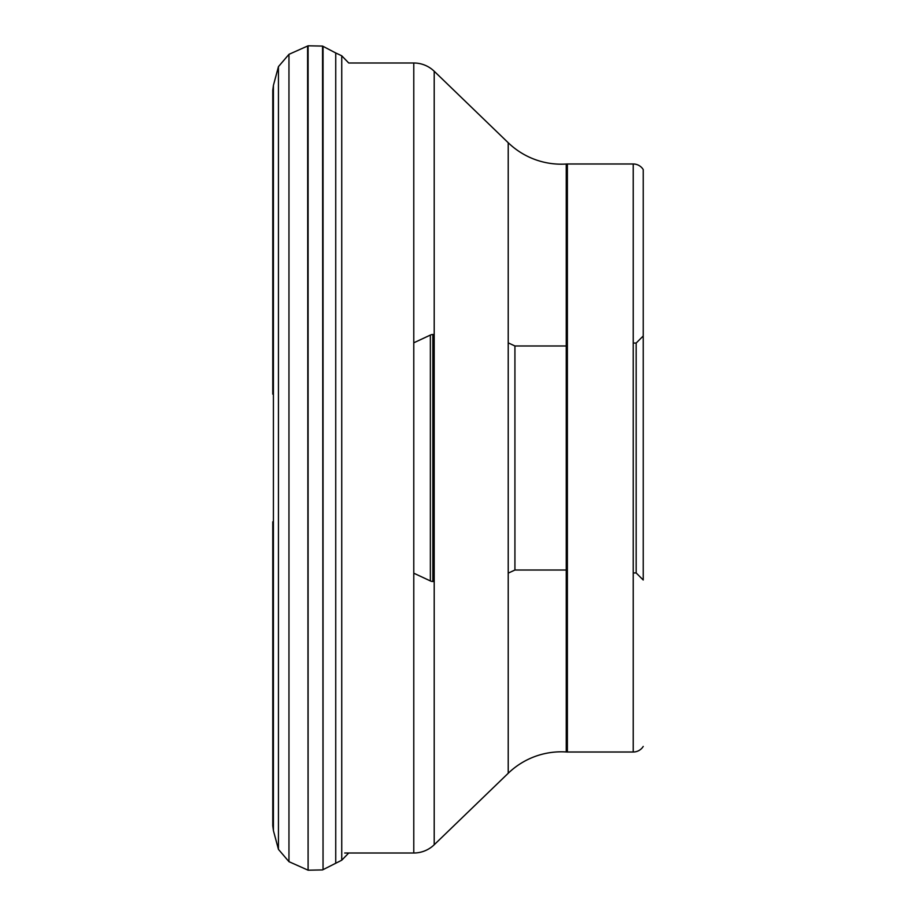 <?xml version="1.0" encoding="UTF-8"?>
<svg xmlns="http://www.w3.org/2000/svg" width="916" height="916" viewBox="0 0 916 916"><rect width="100%" height="100%" fill="white"/><g stroke="black" fill="none" stroke-linecap="round" stroke-linejoin="round"><path stroke-width="1.37" d="M335.737 863.032L335.737 52.968L341.737 55.784L341.737 860.216L323.05 869.662L323.05 46.338L335.737 52.968M272.773 521.822L272.773 825.728L273.415 830.594L273.415 85.406L278.441 66.639L278.441 849.361L288.964 861.67L288.964 54.33L307.593 46.029L308.108 870.2L308.108 45.8L322.546 46.086L323.05 869.662M272.773 394.109L272.773 90.512M413.78 573.198L430.36 580.927L430.36 335.073L413.78 342.802M434.207 581.488L432.844 581.488A5.885 5.885 0 0 1 430.36 580.927L430.36 335.073A5.885 5.885 0 0 1 432.844 334.512L432.844 581.488L432.844 334.512L434.207 334.512M508.22 342.859L514.929 345.985L514.929 570.015L514.929 345.985L567.382 345.985M508.22 573.141L514.929 570.015L567.382 570.015M633.231 343.042L636.173 343.042L636.173 572.958L636.173 343.042L643.227 335.989L643.227 580.011L636.173 572.958L633.231 572.958M643.227 580.011L643.227 169.563L643.227 580.011M643.227 746.437L643.227 746.437A11.759 11.759 0 0 1 633.231 752.013L567.382 752.013L567.382 163.987L633.231 163.987A11.759 11.759 0 0 1 643.227 169.563M633.231 163.987L633.231 752.013M566.248 570.015L566.248 751.967A17.644 17.644 0 0 0 567.382 752.013M434.207 844.747L434.207 71.253A29.404 29.404 0 0 0 413.78 62.998L413.78 853.002A29.404 29.404 0 0 0 434.207 844.747L508.22 773.264A76.44 76.44 0 0 1 566.248 751.967L566.248 164.033A17.644 17.644 0 0 1 567.382 163.987L567.382 163.998M566.248 345.985L566.248 164.033A76.44 76.44 0 0 1 508.22 142.736L508.22 773.264M434.207 71.253L508.22 142.736M413.78 853.002L344.714 853.002M413.78 62.998L348.733 62.998L341.737 55.784M348.733 853.002L341.737 860.216M273.415 830.594L278.441 849.361M288.964 861.67L307.593 869.971M322.546 869.914L308.108 870.2M288.964 54.33L278.441 66.639M272.773 394.143L272.773 90.272L273.415 85.406"/></g></svg>

